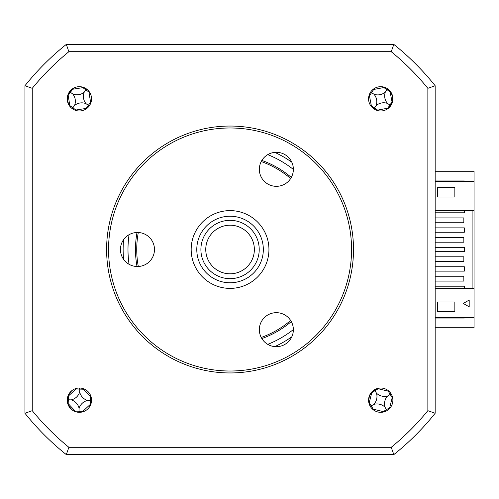 <?xml version="1.0" encoding="UTF-8"?>
<svg xmlns="http://www.w3.org/2000/svg" width="499" height="499" viewBox="0 0 499 499"><rect width="100%" height="100%" fill="white"/><g stroke="black" fill="none" stroke-linecap="round" stroke-linejoin="round"><path stroke-width="0.75" d="M362.205 44.392L97.91 44.392M435.165 256.792L435.165 261.651L463.845 261.651L463.845 256.792L435.165 256.792L435.165 242.208L463.845 242.208L463.845 237.349L435.165 237.349L435.165 222.766L463.845 222.766L463.845 217.907L435.165 217.907L435.165 210.615L474.05 210.615L474.05 171.251L435.165 171.251M435.165 381.648L435.165 327.749L474.05 327.749L474.05 288.385L435.165 288.385L435.165 317.545L474.05 317.545M464.332 317.545L464.332 318.031L435.165 318.031M435.165 180.969L464.332 180.969L464.332 181.455M24.95 117.352L24.95 381.648M138.298 232.509A93.319 93.319 0 0 0 138.298 266.491M261.227 337.461A93.319 93.319 0 0 0 290.655 320.47M290.655 178.53A93.319 93.319 0 0 0 261.227 161.539M79.385 412.324A12.151 12.151 0 0 0 91.535 400.173A12.151 12.151 0 0 0 79.385 388.022A12.151 12.151 0 0 0 67.234 400.173A12.151 12.151 0 0 0 79.385 412.324M79.385 110.978A12.151 12.151 0 0 0 91.535 98.827A12.151 12.151 0 0 0 79.385 86.676A12.151 12.151 0 0 0 67.234 98.827A12.151 12.151 0 0 0 79.385 110.978M380.731 110.978A12.151 12.151 0 0 0 392.881 98.827A12.151 12.151 0 0 0 380.731 86.676A12.151 12.151 0 0 0 368.58 98.827A12.151 12.151 0 0 0 380.731 110.978M380.731 412.324A12.151 12.151 0 0 0 392.881 400.173A12.151 12.151 0 0 0 380.731 388.022A12.151 12.151 0 0 0 368.58 400.173A12.151 12.151 0 0 0 380.731 412.324M123.584 239.67A106.929 106.929 0 0 0 123.584 259.33M261.85 338.578A94.585 94.585 0 0 0 291.304 321.574M291.304 177.426A94.585 94.585 0 0 0 261.85 160.422M463.845 281.093L463.845 276.234L435.165 276.234L435.165 281.093L463.845 281.093M474.05 181.455L435.165 181.455L435.165 117.352M437.355 187.287L454.851 187.287L454.851 197.005L437.355 197.005L437.355 187.287L454.851 187.287L454.851 197.005L437.355 197.005M464.332 210.615L464.332 212.805L435.165 212.805M435.165 227.868L464.332 227.868L464.332 232.247L435.165 232.247M435.165 247.311L464.332 247.311L464.332 251.689L435.165 251.689M435.165 266.753L464.332 266.753L464.332 271.132L435.165 271.132M435.165 286.195L464.332 286.195L464.332 288.385M435.165 261.651L435.165 276.234M435.165 281.093L435.165 288.385M472.104 210.615L472.104 288.385M437.355 301.995L454.851 301.995L454.851 311.713L437.355 311.713L437.355 301.995L454.851 301.995L454.851 311.713L437.355 311.713M469.191 300.049L469.191 306.854L463.297 303.448L469.191 300.049M474.05 210.615L474.05 288.385M73.821 88.024L72.48 89.065C66.878 93.955 65.98 99.582 69.779 105.944L70.864 107.491M386.65 109.437L387.954 108.358C393.393 103.281 394.104 97.629 390.093 91.392L388.964 89.889M379.764 388.06L378.123 388.503C371.069 390.854 368.069 395.701 369.123 403.036L369.528 404.876M71.856 390.636L70.752 391.902C66.142 397.84 66.373 403.579 71.451 409.118L72.748 410.353M32.254 88.323A255.151 255.151 0 0 1 68.881 51.696L391.235 51.696A255.151 255.151 0 0 1 427.861 88.323L427.861 410.677A255.151 255.151 0 0 1 391.235 447.304L68.881 447.304A255.151 255.151 0 0 1 32.254 410.677L32.254 88.323L24.95 85.741L26.896 83.339A262.462 262.462 0 0 1 63.897 46.338M137.019 232.497A94.585 94.585 0 0 0 137.019 266.503M274.787 346.624A106.929 106.929 0 0 0 291.809 336.8M291.809 162.2A106.929 106.929 0 0 0 274.787 152.376M427.861 88.323L435.165 85.741L435.165 413.259L427.861 410.677M68.881 447.304L66.305 454.608L393.817 454.608A262.462 262.462 0 0 0 435.165 413.259A262.462 262.462 0 0 1 393.817 454.608L391.235 447.304M68.881 51.696L66.305 44.392A262.462 262.462 0 0 0 24.95 85.741L24.95 413.259A262.462 262.462 0 0 0 66.305 454.608A262.462 262.462 0 0 1 24.95 413.259L32.254 410.677M391.235 51.696L393.817 44.392A262.462 262.462 0 0 1 435.165 85.741L433.226 83.339A262.462 262.462 0 0 0 396.218 46.338L393.817 44.392L66.305 44.392A262.462 262.462 0 0 0 24.95 85.741M388.652 390.96A66.411 18.307 -31.2 0 0 388.241 391.185L378.223 388.733A66.411 18.307 58.8 0 0 378.08 388.515M371.618 392.432A66.411 18.307 -121.2 0 0 371.743 392.663L369.291 402.681A66.411 18.307 -31.2 0 0 369.073 402.824M390.773 393.331L390.536 394.222L391.434 394.422M390.536 394.222L390.206 394.422L388.241 391.185M389.944 408.095A66.411 18.307 58.8 0 0 389.719 407.677L392.17 397.666A66.411 18.307 148.8 0 0 392.563 397.404M373.751 404.408A11.458 11.458 0 0 0 376.496 393.193A11.458 11.458 0 0 0 387.711 395.938A11.458 11.458 0 0 0 384.966 407.153A11.458 11.458 0 0 0 373.751 404.408L371.256 405.918L373.221 409.161L383.238 411.613A66.411 18.307 -121.2 0 0 383.5 412.006M384.966 407.153L386.476 409.648L383.238 411.613M372.809 409.386A66.411 18.307 148.8 0 0 373.221 409.161M389.719 407.677L386.476 409.648L387.567 410.215M387.711 395.938L390.206 394.422L392.17 397.666M376.496 393.193L374.98 390.698L378.223 388.733M374.98 390.698L371.743 392.663M370.027 405.918L371.256 405.918L369.291 402.681M370.925 406.124L370.688 407.009M377.363 110.504A66.411 18.307 124.2 0 0 377.643 110.123L387.767 108.189A66.411 18.307 -145.8 0 0 387.991 108.327M392.239 102.07A66.411 18.307 34.2 0 0 392.027 101.915L390.093 91.791A66.411 18.307 124.2 0 0 390.23 91.567M385.315 92.072A11.458 11.458 0 0 0 387.486 103.418A11.458 11.458 0 0 0 376.146 105.582A11.458 11.458 0 0 0 373.976 94.242A11.458 11.458 0 0 0 385.315 92.072L386.956 89.658L383.818 87.531L373.695 89.464A66.411 18.307 34.2 0 0 373.289 89.221M373.976 94.242L371.562 92.602L373.695 89.464M370.333 92.54L371.244 92.384L371.05 91.485M371.244 92.384L371.562 92.602L369.435 95.739L371.368 105.869A66.411 18.307 -55.8 0 0 371.125 106.268M369.054 95.459A66.411 18.307 -145.8 0 0 369.435 95.739M376.146 105.582L374.506 107.996L371.368 105.869M374.506 107.996L377.643 110.123M387.486 103.418L389.9 105.052L387.767 108.189M389.9 105.052L392.027 101.915M388.072 89.146L386.956 89.658L390.093 91.791M384.099 87.157A66.411 18.307 -55.8 0 0 383.818 87.531M374.443 109.225L374.287 108.32L373.389 108.508M91.068 396.817A66.411 18.307 2 0 0 90.593 396.774L83.57 389.232A66.411 18.307 92 0 0 83.564 388.758M76.029 388.496A66.411 18.307 -88 0 0 75.991 388.964L68.444 395.988A66.411 18.307 2 0 0 68.182 395.994M71.226 399.88A11.458 11.458 0 0 0 79.678 392.008A11.458 11.458 0 0 0 87.55 400.46A11.458 11.458 0 0 0 79.098 408.332A11.458 11.458 0 0 0 71.226 399.88L68.313 399.78L68.176 403.566L75.206 411.114A66.411 18.307 -88 0 0 75.212 411.581M79.098 408.332L78.992 411.245L75.206 411.114M87.55 400.46L90.462 400.566L90.593 396.774M79.678 392.008L79.778 389.095L83.57 389.232M75.991 388.964L79.778 389.095L79.179 388.022M67.465 399.287L68.313 399.78L68.444 395.988M82.74 411.85A66.411 18.307 92 0 0 82.784 411.382L90.325 404.352A66.411 18.307 -178 0 0 90.799 404.346M82.784 411.382L78.992 411.245L79.591 412.324M91.492 401.24L90.462 400.566L90.325 404.352M83.14 87.269A66.411 18.307 -53.9 0 0 82.846 87.637L72.661 89.24A66.411 18.307 36.1 0 0 72.442 89.096M67.995 95.203A66.411 18.307 -143.9 0 0 68.195 95.365L69.798 105.551A66.411 18.307 -53.9 0 0 69.654 105.769M86.015 88.647L86.14 89.558L87.044 89.396M89.57 105.457L88.66 105.582L88.816 106.487M75.63 110.385A66.411 18.307 126.1 0 0 75.929 110.017L86.109 108.42A66.411 18.307 -143.9 0 0 86.502 108.676M90.943 102.582A66.411 18.307 36.1 0 0 90.575 102.289L88.978 92.103A66.411 18.307 126.1 0 0 89.234 91.71M74.576 105.426A11.458 11.458 0 0 0 72.785 94.018A11.458 11.458 0 0 0 84.194 92.228A11.458 11.458 0 0 0 85.99 103.636A11.458 11.458 0 0 0 74.576 105.426L72.86 107.784L75.929 110.017M85.99 103.636L88.342 105.351L86.109 108.42M88.342 105.351L90.575 102.289M84.194 92.228L85.909 89.87L88.978 92.103M85.909 89.87L82.846 87.637M72.785 94.018L70.428 92.303L72.661 89.24M70.428 92.303L68.195 95.365M71.725 108.258L72.86 107.784L69.798 105.551M72.636 108.102L72.76 109.013M254.359 249.5A24.301 24.301 0 0 0 230.058 225.199A24.301 24.301 0 0 0 205.756 249.5A24.301 24.301 0 0 0 230.058 273.801A24.301 24.301 0 0 0 254.359 249.5M200.897 249.5A29.16 29.16 0 0 1 230.058 220.34A29.16 29.16 0 0 1 259.218 249.5A29.16 29.16 0 0 1 230.058 278.66A29.16 29.16 0 0 1 200.897 249.5M263.329 249.5A33.271 33.271 0 0 0 230.058 216.229A33.271 33.271 0 0 0 196.787 249.5A33.271 33.271 0 0 0 230.058 282.771A33.271 33.271 0 0 0 263.329 249.5M191.173 249.5A38.885 38.885 0 0 1 230.058 210.615A38.885 38.885 0 0 1 268.942 249.5A38.885 38.885 0 0 1 230.058 288.385A38.885 38.885 0 0 1 191.173 249.5M276.352 152.301A17.01 17.01 0 0 1 293.362 169.317A17.01 17.01 0 0 1 276.352 186.327A17.01 17.01 0 0 1 259.343 169.317A17.01 17.01 0 0 1 276.352 152.301M230.058 127.987A121.513 121.513 0 0 0 108.551 249.5A121.513 121.513 0 0 0 230.058 371.013A121.513 121.513 0 0 0 351.57 249.5A121.513 121.513 0 0 0 230.058 127.987M230.058 372.953A123.453 123.453 0 0 1 106.605 249.5A123.453 123.453 0 0 1 230.058 126.047A123.453 123.453 0 0 1 353.51 249.5A123.453 123.453 0 0 1 230.058 372.953M276.352 312.673A17.01 17.01 0 0 1 293.362 329.683A17.01 17.01 0 0 1 276.352 346.699A17.01 17.01 0 0 1 259.343 329.683A17.01 17.01 0 0 1 276.352 312.673M137.468 232.49A17.01 17.01 0 0 1 154.478 249.5A17.01 17.01 0 0 1 137.468 266.51A17.01 17.01 0 0 1 120.459 249.5A17.01 17.01 0 0 1 137.468 232.49M129.066 234.705A102.07 102.07 0 0 0 129.066 264.295M267.745 344.354A102.07 102.07 0 0 0 293.362 329.565M293.362 169.435A102.07 102.07 0 0 0 267.745 154.646"/></g></svg>
